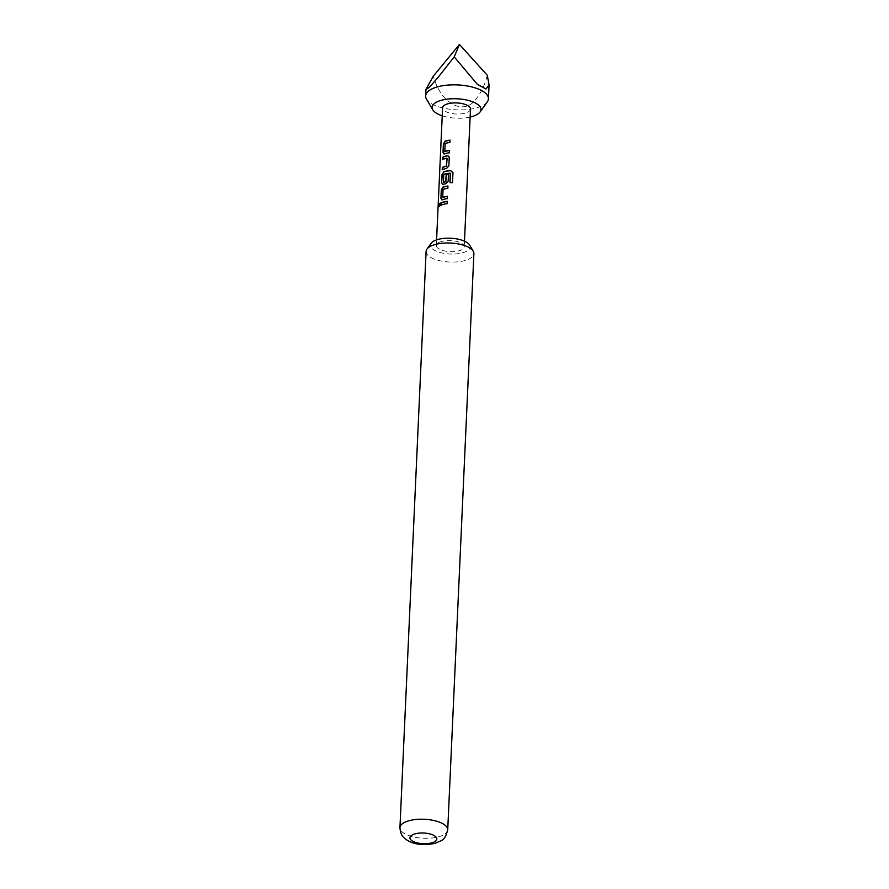 <?xml version="1.0" encoding="UTF-8"?>
<svg xmlns="http://www.w3.org/2000/svg" width="889" height="889" viewBox="0 0 889 889"><rect width="100%" height="100%" fill="white"/><g stroke="black" fill="none" stroke-linecap="round" stroke-linejoin="round"><path stroke-width="0.67" stroke-dasharray="4.45 3.33" d="M438.988 205.837C439.222 207.337 439.622 206.981 440.211 204.759L439.688 203.748M470.125 117.07A24.448 9.712 2.6 0 1 442.222 115.803M487.294 101.879A31.426 12.479 2.6 0 1 476.148 108.025A31.426 12.479 2.6 0 1 426.498 99.124M487.316 75.298C484.794 84.955 481.216 92.623 476.582 98.312C464.469 116.348 440.711 104.113 433.399 76.054M469.614 245.031A19.891 7.901 2.6 0 1 462.38 252.865A19.891 7.901 2.6 0 1 439.177 252.254A19.891 7.901 2.6 0 1 431.143 243.286M426.098 251.443A23.914 9.501 -177.4 0 0 439.233 260.61A23.914 9.501 -177.4 0 0 464.536 260.633A23.914 9.501 -177.4 0 0 473.893 253.621M441.8 241.397A13.968 5.545 -177.4 0 0 436.332 245.497A13.968 5.545 -177.4 0 0 444 250.842A13.968 5.545 -177.4 0 0 458.78 250.854A13.968 5.545 -177.4 0 0 464.236 246.764A13.968 5.545 -177.4 0 0 456.568 241.408A13.968 5.545 -177.4 0 0 441.8 241.397M470.492 109.114A13.968 5.545 2.6 0 1 465.025 113.203A13.968 5.545 2.6 0 1 450.245 113.192A13.968 5.545 2.6 0 1 442.589 107.847M440.877 205.503A13.613 5.412 2.6 0 1 447.267 203.803L447.145 203.67M447.267 203.803L447.378 201.459M442.844 197.291L442.944 189.568M443.322 189.479A13.613 5.412 2.6 0 1 447.967 188.512L447.845 188.379M447.967 188.512L447.945 186.023M441.722 199.792L442.366 199.725M442.611 199.836A13.613 5.412 2.6 0 1 447.5 198.792L447.378 198.647M447.5 198.792L447.6 196.436M450.056 182.656L450.056 182.801A13.613 5.412 2.6 0 1 452.534 182.778L452.523 182.634M452.534 182.778L452.968 172.755M442.411 184.501L443.066 184.434M443.311 184.545A13.613 5.412 2.6 0 1 446.078 183.801L445.911 183.679M446.078 183.801L448.167 181.167M448.289 181.3L448.478 174.422M443.533 182.245L443.633 174.533M444 174.444A13.613 5.412 2.6 0 1 450.323 173.344L450.245 173.199M442.511 169.655L442.5 169.899A13.613 5.412 2.6 0 1 446.778 168.51L448.867 165.865M448.989 165.999L449.234 157.631M449.356 157.764L448.734 156.231M442.966 159.62A13.613 5.412 2.6 0 1 446.956 158.298M444.933 151.408L445.033 143.685M445.4 143.596A13.613 5.412 2.6 0 1 450.045 142.629L449.923 142.496M450.045 142.629L450.034 140.14M443.8 153.908L444.456 153.853M444.7 153.953A13.613 5.412 2.6 0 1 449.578 152.908L449.456 152.775M449.578 152.908L449.69 150.552M447.723 829.837A23.914 9.501 2.6 0 1 438.366 836.86A23.914 9.501 2.6 0 1 413.063 836.827A23.914 9.501 2.6 0 1 399.939 827.67M436.332 245.497L436.588 239.874M464.236 246.764L464.491 241.141"/><path stroke-width="1.33" d="M440.211 204.759C439.799 203.214 439.388 203.581 438.988 205.837L439.077 206.715M439.899 204.67C439.477 203.148 439.066 203.514 438.655 205.792C438.899 207.281 439.31 206.904 439.899 204.67L439.544 203.659M442.222 115.803A24.448 9.712 2.6 0 1 432.787 109.825A24.448 9.712 2.6 0 1 441.677 100.201A24.448 9.712 2.6 0 1 470.192 100.946A24.448 9.712 2.6 0 1 480.071 111.97A24.448 9.712 2.6 0 1 471.392 116.759A24.448 9.712 2.6 0 1 470.125 117.07M432.787 109.825L426.498 99.124A31.426 12.479 2.6 0 1 425.642 95.956A31.426 12.479 2.6 0 1 437.933 86.744A31.426 12.479 2.6 0 1 471.181 86.778A31.426 12.479 2.6 0 1 488.439 98.812A31.426 12.479 2.6 0 1 487.294 101.879L480.071 111.97M459.446 44.45L433.399 76.054L425.942 89.456L429.409 87.255L438.377 77.021L454.223 56.863L477.215 84.199L485.916 88.989L489.061 84.922L487.316 75.298L459.446 44.45L454.223 56.863M426.964 249.109L431.143 243.286A19.891 7.901 2.6 0 1 438.199 239.397A19.891 7.901 2.6 0 1 469.614 245.031L473.237 251.209A23.914 9.501 -177.4 0 0 435.454 244.431A23.914 9.501 -177.4 0 0 426.964 249.109A23.914 9.501 -177.4 0 0 426.098 251.443L399.939 827.67A23.914 9.501 2.6 0 1 409.284 820.658A23.914 9.501 2.6 0 1 434.599 820.68A23.914 9.501 2.6 0 1 447.723 829.837L473.893 253.621A23.914 9.501 -177.4 0 0 473.237 251.209M438.655 205.792L438.888 206.77M440.588 205.415A13.968 5.545 2.6 0 1 443.478 204.337A13.968 5.545 2.6 0 1 447.145 203.67L447.256 201.314A13.968 5.545 2.6 0 0 443.589 201.981A13.968 5.545 2.6 0 0 440.7 203.059L440.588 205.415M442.366 199.725A13.968 5.545 2.6 0 1 443.711 199.314A13.968 5.545 2.6 0 1 447.378 198.647L447.478 196.302A13.968 5.545 2.6 0 0 443.811 196.958A13.968 5.545 2.6 0 0 442.722 197.291L443.078 189.368A13.968 5.545 2.6 0 1 444.178 189.046A13.968 5.545 2.6 0 1 447.845 188.379L447.945 186.023A13.968 5.545 2.6 0 0 444.278 186.69A13.968 5.545 2.6 0 0 442.944 187.101L441.3 189.968L440.922 198.203L442.366 199.725L441.577 199.747M452.979 172.899L450.767 170.721A13.613 5.412 2.6 0 0 443.878 171.921L441.989 174.666L441.611 182.901L443.066 184.434A13.968 5.545 2.6 0 1 444.4 184.023A13.968 5.545 2.6 0 1 445.911 183.679L448.167 181.167L448.478 174.422A13.968 5.545 2.6 0 0 446.167 174.766L445.711 181.645A13.968 5.545 2.6 0 0 444.5 181.923A13.968 5.545 2.6 0 0 443.4 182.256L443.767 174.333A13.968 5.545 2.6 0 1 444.856 174A13.968 5.545 2.6 0 1 450.245 173.199L449.978 182.667A13.968 5.545 2.6 0 1 452.523 182.634L452.968 172.577M442.278 184.456L443.066 184.434M443.633 171.81A13.968 5.545 2.6 0 1 444.978 171.399A13.968 5.545 2.6 0 1 450.701 170.577L452.968 172.755M442.211 169.81A13.968 5.545 2.6 0 1 445.1 168.732A13.968 5.545 2.6 0 1 446.6 168.388L448.867 165.865L449.234 157.631L448.689 156.197L447.178 155.753A13.968 5.545 2.6 0 0 445.667 156.097A13.968 5.545 2.6 0 0 442.789 157.175L442.678 159.531A13.968 5.545 2.6 0 1 445.567 158.453A13.968 5.545 2.6 0 1 446.778 158.164L446.411 166.087A13.968 5.545 2.6 0 0 445.2 166.376A13.968 5.545 2.6 0 0 442.322 167.454L442.211 169.81M444.456 153.853A13.968 5.545 2.6 0 1 445.789 153.43A13.968 5.545 2.6 0 1 449.456 152.775L449.567 150.419A13.968 5.545 2.6 0 0 445.9 151.086A13.968 5.545 2.6 0 0 444.8 151.408L445.167 143.485A13.968 5.545 2.6 0 1 446.256 143.162A13.968 5.545 2.6 0 1 449.923 142.496L450.034 140.14A13.968 5.545 2.6 0 0 446.367 140.806A13.968 5.545 2.6 0 0 445.022 141.218L443.378 144.085L443 152.319L444.456 153.853L443.667 153.875M436.588 239.874L442.589 107.847A13.968 5.545 2.6 0 1 448.045 103.746A13.968 5.545 2.6 0 1 462.825 103.757A13.968 5.545 2.6 0 1 470.492 109.114L464.491 241.141M447.245 201.47A13.613 5.412 2.6 0 0 440.988 203.159L440.7 203.059M440.988 203.159L440.888 205.27M447.478 196.447A13.613 5.412 2.6 0 0 442.955 197.402L442.722 197.291M447.945 186.179A13.613 5.412 2.6 0 0 443.189 187.212L442.944 187.101M443.189 187.212L441.3 189.968M441.577 190.057L440.922 198.203M441.211 198.291L442.611 199.836M443.878 171.921L441.989 174.666M442.278 174.766L441.611 182.901M441.9 183.001L443.311 184.545M448.467 174.566A13.613 5.412 2.6 0 0 446.345 174.889L446.167 174.766M446.345 174.889L445.856 181.456M445.889 181.767A13.613 5.412 2.6 0 0 443.644 182.367L443.4 182.256M450.056 182.656L450.401 173.355M448.734 156.231L447.178 155.753M447.345 155.886A13.613 5.412 2.6 0 0 443.066 157.275L442.789 157.175M443.066 157.275L442.978 159.387M447.089 158.42L446.567 165.91M446.6 166.221A13.613 5.412 2.6 0 0 442.6 167.543L442.322 167.454M442.6 167.543L442.511 169.655M449.556 150.563A13.613 5.412 2.6 0 0 445.045 151.519L444.8 151.408M450.023 140.295A13.613 5.412 2.6 0 0 445.267 141.329L445.022 141.218M445.267 141.329L443.378 144.085M443.667 144.174L443 152.319M443.289 152.408L444.7 153.953M431.565 842.916A13.446 5.334 -177.4 0 0 434.054 835.516A13.446 5.334 -177.4 0 0 415.219 833.804A13.446 5.334 -177.4 0 0 412.729 841.205A13.446 5.334 -177.4 0 0 431.565 842.916M425.642 95.956L425.942 89.456M399.939 827.67C400.65 836.216 403.995 837.627 406.173 839.549C413.107 844.406 422.619 845.706 434.699 843.428C442.589 839.905 444.578 841.238 447.723 829.837M488.439 98.812L489.061 84.922"/></g></svg>
